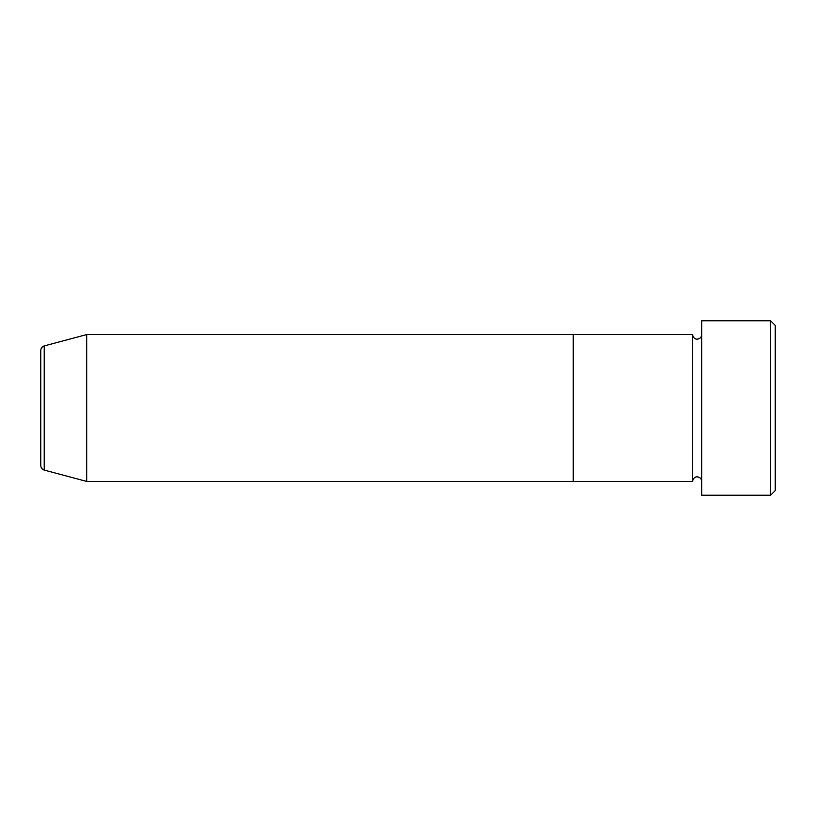 <?xml version="1.0" encoding="UTF-8"?>
<svg xmlns="http://www.w3.org/2000/svg" width="816" height="816" viewBox="0 0 816 816"><rect width="100%" height="100%" fill="white"/><g stroke="black" fill="none" stroke-linecap="round" stroke-linejoin="round"><path stroke-width="1.22" d="M770.61 320.79L775.2 325.38L775.2 490.62L770.61 495.21L770.61 320.79L701.76 320.79L701.76 495.21L770.61 495.21M692.58 334.56L692.58 481.44L573.24 481.44L573.24 408L573.24 481.44L86.7 481.44L86.7 334.56L573.24 334.56L573.24 408L573.24 334.56L692.58 334.56C693.263 339.16 697.099 339.354 697.17 339.15C699.955 338.875 701.485 337.345 701.76 334.56M40.8 465.62L40.8 350.38C40.933 348.136 42.065 346.657 44.207 345.943L44.207 470.057C42.065 469.343 40.933 467.864 40.8 465.62M701.76 481.44C701.485 478.655 699.955 477.125 697.17 476.85C697.099 476.646 693.263 476.84 692.58 481.44M44.207 470.057L86.7 481.44M44.207 345.943L86.7 334.56"/></g></svg>
